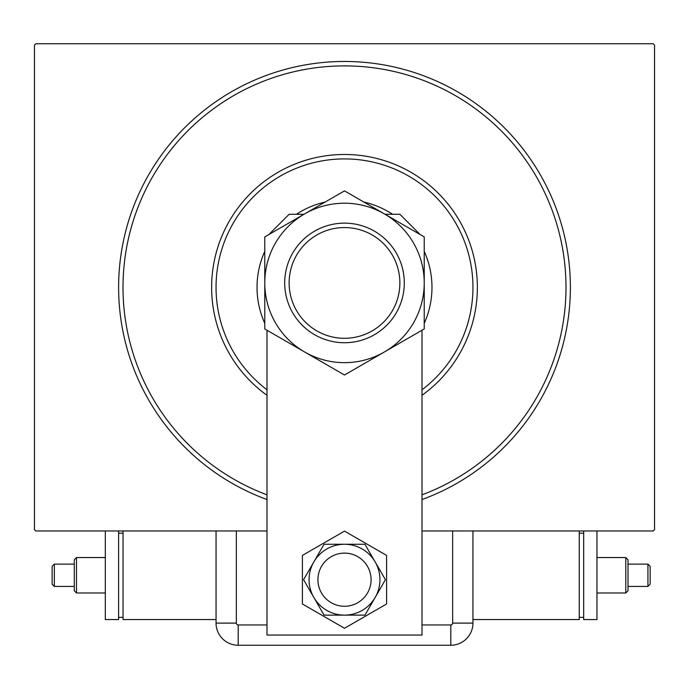 <?xml version="1.0" encoding="UTF-8"?>
<svg xmlns="http://www.w3.org/2000/svg" width="689" height="689" viewBox="0 0 689 689"><rect width="100%" height="100%" fill="white"/><g stroke="black" fill="none" stroke-linecap="round" stroke-linejoin="round"><path stroke-width="1.03" d="M266.988 499.542A225.897 225.897 0 0 1 344.5 61.467A225.897 225.897 0 0 1 422.012 499.542M266.988 530.969L35.776 530.969L34.45 529.643L34.45 45.078L35.776 43.751L653.224 43.751L654.55 45.078L654.55 529.643L653.224 530.969L422.012 530.969M422.012 389.785A128.447 128.447 0 0 0 344.5 158.909A128.447 128.447 0 0 0 266.988 389.785M266.988 395.288A132.882 132.882 0 0 1 344.5 154.482A132.882 132.882 0 0 1 422.012 395.288M264.774 323.365A87.477 87.477 0 0 1 264.774 251.364M296.425 214.279A87.477 87.477 0 0 1 325.13 202.058M363.87 202.058A87.477 87.477 0 0 1 392.575 214.279M424.226 251.364A87.477 87.477 0 0 1 424.226 323.365M422.012 494.823A221.462 221.462 0 0 0 344.5 65.894A221.462 221.462 0 0 0 266.988 494.823M264.774 287.365A79.726 79.726 0 0 1 264.8 285.151M317.922 579.699A26.578 26.578 0 0 0 344.5 606.268A26.578 26.578 0 0 0 371.078 579.699A26.578 26.578 0 0 0 344.5 553.121A26.578 26.578 0 0 0 317.922 579.699A26.578 26.578 0 0 1 357.789 556.678M268.882 234.527L289.13 214.279L303.961 214.279M385.039 214.279L399.87 214.279L420.118 234.527M422.012 330.246L422.012 635.06L266.988 635.06L266.988 330.246M302.419 555.403L302.419 603.986L344.5 628.282L386.581 603.986L386.581 555.403L344.5 531.107L302.419 555.403M331.211 602.711A26.578 26.578 0 0 0 371.078 579.699M324.045 544.258L303.582 579.699L324.045 615.131L364.955 615.131L385.418 579.699L364.955 544.258L324.045 544.258M344.5 544.258A35.432 35.432 0 0 0 313.814 597.415A35.432 35.432 0 0 0 375.186 597.415A35.432 35.432 0 0 0 344.5 544.258M472.947 623.106A22.143 22.143 0 0 1 450.804 645.249L238.196 645.249A22.143 22.143 0 0 1 216.053 623.106L216.053 530.969L216.053 623.106A22.143 22.143 0 0 0 238.196 645.249L450.804 645.249A22.143 22.143 0 0 0 472.947 623.106L472.947 530.969L472.947 623.106L452.656 623.106L452.656 530.969M650.149 584.212L650.149 575.263L650.149 584.212L647.936 586.425L647.936 564.11L628.006 564.11L628.006 590.766L628.006 559.761L625.793 557.547L596.967 557.547M628.006 590.766L625.793 592.979L625.793 557.547M472.947 619.557L579.251 619.557L579.251 530.969M583.678 617.344L579.251 617.344M583.678 533.191L579.251 533.191M583.678 530.969L583.678 619.557L596.967 619.557L596.967 530.969M628.006 564.11L628.006 559.761M650.149 575.263L650.149 566.324L650.149 575.263M52.131 566.324L52.131 575.263L52.131 566.324L54.353 564.11L54.353 586.425L74.283 586.425L74.283 559.761L74.283 590.766L76.496 592.979L105.322 592.979M74.283 559.761L76.496 557.547L76.496 592.979M123.038 530.969L123.038 619.557L216.053 619.557M118.603 533.191L123.038 533.191M118.603 617.344L123.038 617.344M105.322 530.969L105.322 619.557L118.603 619.557L118.603 530.969M74.283 586.425L74.283 590.766M52.131 575.263L52.131 584.212L52.131 575.263M289.13 282.929A55.37 55.37 0 0 0 344.5 338.299A55.37 55.37 0 0 0 399.87 282.929A55.37 55.37 0 0 0 344.5 227.568A55.37 55.37 0 0 0 289.13 282.929M404.297 282.929A59.797 59.797 0 0 1 344.5 342.726A59.797 59.797 0 0 1 284.703 282.929A59.797 59.797 0 0 1 344.5 223.141A59.797 59.797 0 0 1 404.297 282.929M424.226 277.228L424.226 274.403M424.226 257.884L424.226 249.849M424.226 247.213L424.226 236.904L384.367 213.891A79.726 79.726 0 0 0 264.774 282.929A79.726 79.726 0 0 0 384.367 351.976A79.726 79.726 0 0 0 384.367 213.891L344.5 190.87L264.774 236.904L264.774 249.47M264.774 318.654L264.774 328.963L344.5 374.997L424.226 328.963L424.226 316.397M424.226 313.168L424.226 306.605M264.774 288.639L264.774 291.464M264.774 307.983L264.774 316.018M264.774 252.699L264.774 259.262M264.774 236.904L264.774 328.963M424.226 328.963L424.226 236.904M422.012 624.949L450.804 624.949A1.852 1.852 0 0 0 452.656 623.106M236.344 530.969L236.344 623.106A1.852 1.852 0 0 0 238.196 624.949L266.988 624.949M450.804 645.249L450.804 624.949M238.196 645.249L238.196 624.949M216.053 623.106L236.344 623.106M647.936 586.425L628.006 586.425M625.793 592.979L596.967 592.979M650.149 566.324L647.936 564.11M54.353 564.11L74.283 564.11M76.496 557.547L105.322 557.547M52.131 584.212L54.353 586.425"/></g></svg>
